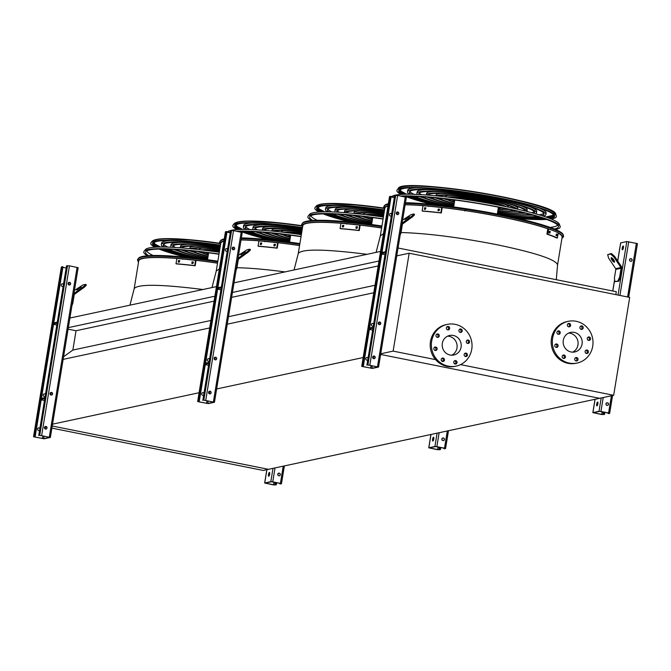 <?xml version="1.0" encoding="UTF-8"?>
<svg xmlns="http://www.w3.org/2000/svg" width="671" height="671" viewBox="0 0 671 671"><rect width="100%" height="100%" fill="white"/><g stroke="black" fill="none" stroke-linecap="round" stroke-linejoin="round"><path stroke-width="1.01" d="M51.885 428.123L263.217 470.455L268.484 469.323L52.237 426.01L268.484 469.323L599.606 398.306L380.616 354.447L599.606 398.306L613.671 395.286L629.7 297.396L409.167 253.227L393.139 351.118L435.596 359.622M129.956 305.154L134.183 288.656L138.729 260.902A89.805 10.577 9.3 0 1 217.521 263.175A89.964 10.593 -170.7 0 0 138.88 260.214A89.964 10.593 -170.7 0 0 138.629 261.522M212.002 287.557L216.23 271.059L220.776 243.305A89.805 10.577 9.3 0 1 223.904 241.191M241.032 239.958A89.805 10.577 9.3 0 1 299.568 245.578M294.049 269.968L298.276 253.462L302.822 225.708A89.805 10.577 9.3 0 1 381.614 227.981A89.964 10.593 -170.7 0 0 302.973 225.02A89.964 10.593 -170.7 0 0 302.722 226.328M62.537 359.505L209.696 327.951M227.243 324.185L373.789 292.757M51.927 424.298L199.086 392.736M216.632 388.97L363.179 357.542M68.098 329.159L76.024 330.744L72.862 350.069L210.92 320.461M228.467 316.695L375.014 285.267M72.862 350.069L63.577 356.754M76.024 330.744L214.083 301.136M231.629 297.37L378.176 265.942M68.341 327.633L214.888 296.205M232.443 292.439L378.989 261.011M69.918 318.037L216.465 286.609M234.011 282.843L380.558 251.415M615.835 294.619L616.305 291.717L398.046 248.002M405.125 204.764A89.805 10.577 9.3 0 1 500.633 216.8A89.805 10.577 9.3 0 1 548.358 228.97M558.213 233.147A89.805 10.577 9.3 0 1 562.122 237.131L557.576 264.886L556.284 279.69M376.104 252.371L380.331 235.865L384.869 208.111A89.805 10.577 9.3 0 1 387.997 205.997M441.51 360.805L443.011 361.107M454.057 363.321L455.559 363.623M460.524 364.613L613.671 395.286M393.139 351.118L380.725 353.776M409.167 253.227L396.754 255.886M568.58 333.101A9.99 9.503 -102.1 0 1 577.966 344.944A9.99 9.503 -102.1 0 1 572.673 352.149M563.288 340.306A9.99 9.503 -102.1 0 1 570.585 332.422A9.99 9.503 -102.1 0 1 581.967 340.197A9.99 9.503 -102.1 0 1 574.77 351.956A9.99 9.503 -102.1 0 1 563.288 340.306M560.235 332.933A1.745 1.661 77.9 0 0 558.23 330.895A1.745 1.661 77.9 0 0 556.972 332.95A1.745 1.661 77.9 0 0 560.235 332.933M558.087 346.026A1.745 1.661 77.9 0 0 556.083 343.988A1.745 1.661 77.9 0 0 554.825 346.043A1.745 1.661 77.9 0 0 558.087 346.026M565.452 357.064A1.745 1.661 77.9 0 0 563.447 355.026A1.745 1.661 77.9 0 0 562.189 357.081A1.745 1.661 77.9 0 0 565.452 357.064M578.008 359.581A1.745 1.661 77.9 0 0 576.003 357.542A1.745 1.661 77.9 0 0 574.745 359.597A1.745 1.661 77.9 0 0 578.008 359.581M588.4 352.099A1.745 1.661 77.9 0 0 586.395 350.061A1.745 1.661 77.9 0 0 585.137 352.116A1.745 1.661 77.9 0 0 588.4 352.099M590.547 339.006A1.745 1.661 77.9 0 0 588.542 336.968A1.745 1.661 77.9 0 0 587.284 339.023A1.745 1.661 77.9 0 0 590.547 339.006M583.183 327.968A1.745 1.661 77.9 0 0 581.178 325.93A1.745 1.661 77.9 0 0 579.92 327.985A1.745 1.661 77.9 0 0 583.183 327.968M570.627 325.452A1.745 1.661 77.9 0 0 568.622 323.414A1.745 1.661 77.9 0 0 567.364 325.469A1.745 1.661 77.9 0 0 570.627 325.452M552.627 338.167A21.338 20.289 -102.1 0 1 568.203 321.325A21.338 20.289 -102.1 0 1 592.518 337.932A21.338 20.289 -102.1 0 1 577.152 363.045A21.338 20.289 -102.1 0 1 552.627 338.167M577.152 363.045L575.978 363.296A21.338 20.289 -102.1 0 1 551.461 338.419A21.338 20.289 -102.1 0 1 567.029 321.577L568.203 321.325M557.668 331.139A1.745 1.661 -102.1 0 1 558.347 334.326M555.521 344.231A1.745 1.661 -102.1 0 1 556.209 347.419M562.885 355.269A1.745 1.661 -102.1 0 1 563.565 358.448M575.441 357.786A1.745 1.661 -102.1 0 1 576.121 360.964M585.833 350.304A1.745 1.661 -102.1 0 1 586.513 353.483M587.981 337.211A1.745 1.661 -102.1 0 1 588.66 340.39M580.616 326.173A1.745 1.661 -102.1 0 1 581.296 329.36M568.06 323.657A1.745 1.661 -102.1 0 1 568.748 326.844M453.311 335.458A9.99 9.503 -102.1 0 1 461.229 345.188A9.99 9.503 -102.1 0 1 453.797 355.009A9.99 9.503 -102.1 0 1 442.415 347.234A9.99 9.503 -102.1 0 1 449.612 335.475A9.99 9.503 -102.1 0 1 453.311 335.458M447.616 336.163A9.99 9.503 -102.1 0 1 449.209 336.339A9.99 9.503 -102.1 0 1 457.035 344.961A9.99 9.503 -102.1 0 1 451.7 355.211M439.262 335.995A1.745 1.661 77.9 0 0 437.257 333.957A1.745 1.661 77.9 0 0 435.999 336.012A1.745 1.661 77.9 0 0 439.262 335.995M437.123 349.088A1.745 1.661 77.9 0 0 435.11 347.05A1.745 1.661 77.9 0 0 433.86 349.105A1.745 1.661 77.9 0 0 437.123 349.088M444.479 360.117A1.745 1.661 77.9 0 0 442.474 358.088A1.745 1.661 77.9 0 0 441.216 360.142A1.745 1.661 77.9 0 0 444.479 360.117M457.035 362.634A1.745 1.661 77.9 0 0 455.03 360.604A1.745 1.661 77.9 0 0 453.772 362.659A1.745 1.661 77.9 0 0 457.035 362.634M467.427 355.152A1.745 1.661 77.9 0 0 465.422 353.122A1.745 1.661 77.9 0 0 464.164 355.177A1.745 1.661 77.9 0 0 467.427 355.152M469.574 342.059A1.745 1.661 77.9 0 0 467.57 340.029A1.745 1.661 77.9 0 0 466.311 342.084A1.745 1.661 77.9 0 0 469.574 342.059M462.21 331.029A1.745 1.661 77.9 0 0 460.205 328.991A1.745 1.661 77.9 0 0 458.947 331.046A1.745 1.661 77.9 0 0 462.21 331.029M449.654 328.513A1.745 1.661 77.9 0 0 447.649 326.475A1.745 1.661 77.9 0 0 446.391 328.53A1.745 1.661 77.9 0 0 449.654 328.513M455.131 324.336A21.338 20.289 -102.1 0 1 472.04 345.12A21.338 20.289 -102.1 0 1 456.179 366.106A21.338 20.289 -102.1 0 1 431.864 349.499A21.338 20.289 -102.1 0 1 447.23 324.387A21.338 20.289 -102.1 0 1 455.131 324.336M456.179 366.106L455.005 366.358A21.338 20.289 -102.1 0 1 430.69 349.75A21.338 20.289 -102.1 0 1 446.056 324.638L447.23 324.387M437.383 337.379A1.745 1.661 77.9 0 0 436.695 334.2M435.236 350.472A1.745 1.661 77.9 0 0 434.548 347.293M442.6 361.51A1.745 1.661 77.9 0 0 441.912 358.331M455.148 364.026A1.745 1.661 77.9 0 0 454.468 360.839M465.54 356.544A1.745 1.661 77.9 0 0 464.86 353.357M467.687 343.451A1.745 1.661 77.9 0 0 467.008 340.264M460.323 332.413A1.745 1.661 77.9 0 0 459.643 329.235M447.775 329.897A1.745 1.661 77.9 0 0 447.087 326.718M362.81 366.081L362.315 366.425L362.977 366.643L371.835 368.295L377.974 366.962L367.909 364.982L378.553 367.062L372.38 368.404L361.736 366.332L362.81 366.081L390.606 196.335L391.151 196.444L381.967 252.514L385.481 251.768M379.14 322.03A1.359 1.292 -102.1 0 1 379.702 324.68M373.663 323.976A1.359 1.292 77.9 0 0 371.39 325.074A1.359 1.292 77.9 0 0 373.336 325.972M385.011 254.645L381.732 253.982M363.355 366.19L381.967 252.514M373.562 356.049A1.359 1.292 -102.1 0 1 374.133 358.7M368.085 358.004A1.359 1.292 77.9 0 0 365.821 359.102A1.359 1.292 77.9 0 0 367.758 359.991M372.657 330.107L369.369 329.444M389.591 196.653L390.606 196.335M390.866 216.087A1.359 1.292 77.9 0 0 391.378 215.802M391.638 214.175A1.359 1.292 77.9 0 0 390.304 213.445M372.85 326.148A1.359 1.292 77.9 0 0 373.353 325.854M373.621 324.227A1.359 1.292 77.9 0 0 372.279 323.497M367.272 360.176A1.359 1.292 77.9 0 0 367.783 359.882M368.043 358.255A1.359 1.292 77.9 0 0 366.71 357.526M366.911 365.2L394.707 195.454L397.626 195.429L406.349 197.316L378.494 366.995M396.259 213.026A1.359 1.292 77.9 0 0 397.819 214.603A1.359 1.292 77.9 0 0 398.792 213.009A1.359 1.292 77.9 0 0 396.259 213.026M378.234 323.078A1.359 1.292 77.9 0 0 379.794 324.663A1.359 1.292 77.9 0 0 380.767 323.061A1.359 1.292 77.9 0 0 378.234 323.078M372.657 357.106A1.359 1.292 77.9 0 0 374.225 358.683A1.359 1.292 77.9 0 0 375.198 357.089A1.359 1.292 77.9 0 0 372.657 357.106M397.157 211.969A1.359 1.292 -102.1 0 1 397.727 214.619M391.679 213.923A1.359 1.292 77.9 0 0 389.415 215.022A1.359 1.292 77.9 0 0 391.352 215.911M391.067 196.964L394.355 197.618M369.453 328.933L372.975 328.178M369.612 327.976L373.126 327.23M381.816 253.47L385.33 252.715M400.486 233.08L400.956 233.172L402.382 224.458A0.973 0.923 -102.1 0 1 402.759 223.837L412.699 216.683L412.162 215.886L402.223 223.04A1.938 1.845 77.9 0 0 402.122 223.116M400.956 233.172L400.193 234.892M412.162 215.886L414.007 213.965L414.544 214.762L412.699 216.683M414.007 213.965L411.08 214.594L402.617 220.088M409.369 216.557L404.999 219.585L409.369 216.557M603.934 414.376L601.56 414.502L592.845 412.623L599.01 411.273L600.939 411.466L608.589 412.992L609.654 413.344L608.58 413.604L609.083 413.252L608.412 413.034L599.555 411.382L593.416 412.715L602.935 414.586L603.934 414.376L604.286 412.204M597.869 402.357A1.938 0.554 -78.7 0 0 597.232 404.177A1.938 0.554 -78.7 0 0 597.215 405.636M620.574 277.165L622 268.442A1.938 1.845 77.9 0 0 621.69 266.991L614.653 256.439L613.898 256.985L620.935 267.536A0.973 0.923 -102.1 0 1 621.094 268.266L619.66 276.98L620.574 277.165L618.779 281.216L614.938 281.661L617.865 281.032L619.66 276.98M623.409 247.758A1.938 0.554 101.3 0 1 622.445 249.788A1.938 0.554 101.3 0 1 622.277 247.775A1.938 0.554 101.3 0 1 623.208 245.98A1.938 0.554 101.3 0 1 623.409 247.758M620.692 242.936L626.806 241.526L637.45 243.607L628.61 297.178M597.853 403.816A1.938 0.554 101.3 0 1 596.888 405.846A1.938 0.554 101.3 0 1 596.729 403.833A1.938 0.554 101.3 0 1 597.651 402.038A1.938 0.554 101.3 0 1 597.853 403.816M623.426 246.299A1.938 0.554 -78.7 0 0 622.789 248.119A1.938 0.554 -78.7 0 0 622.772 249.587M606.852 402.776A1.359 1.292 -102.1 0 1 607.423 405.427M608.035 413.495L608.119 412.975M608.505 404.336A1.359 1.292 77.9 0 0 606.945 402.759A1.359 1.292 77.9 0 0 605.963 404.353A1.359 1.292 77.9 0 0 608.505 404.336M632.099 260.256A1.359 1.292 77.9 0 0 630.539 258.679A1.359 1.292 77.9 0 0 629.557 260.273A1.359 1.292 77.9 0 0 632.099 260.256M604.479 414.485L604.839 412.313M606.081 404.697L606.349 403.07M629.675 260.616L629.943 258.989M630.446 258.696A1.359 1.292 -102.1 0 1 631.017 261.346M618.779 281.216L617.865 281.032M611.969 257.916A2.718 0.772 -125.7 0 0 614.51 261.447M613.898 256.985L610.585 254.032L611.34 253.487L607.658 254.661L608.622 258.117L615.659 268.668A0.973 0.923 -102.1 0 1 615.819 269.39L614.393 278.113L614.938 281.661M611.34 253.487L614.653 256.439M610.585 254.032L607.658 254.661M614.359 262.193A2.718 0.772 -125.7 0 0 614.451 262.16A2.718 0.772 -125.7 0 0 613.487 259.501A2.718 0.772 -125.7 0 0 611.273 257.748A2.718 0.772 -125.7 0 0 612.137 260.273A2.718 0.772 -125.7 0 0 614.359 262.193M439.84 449.57L437.467 449.696L428.744 447.817L434.917 446.467L436.846 446.66L444.496 448.186L445.561 448.538L444.487 448.798L444.982 448.446L444.319 448.228L435.462 446.576L429.323 447.909L438.842 449.78L439.84 449.57L440.193 447.398M433.776 437.542A1.938 0.554 -78.7 0 0 433.139 439.371A1.938 0.554 -78.7 0 0 433.122 440.83M433.76 439.01A1.938 0.554 101.3 0 1 432.795 441.04A1.938 0.554 101.3 0 1 432.636 439.027A1.938 0.554 101.3 0 1 433.558 437.232A1.938 0.554 101.3 0 1 433.76 439.01M442.759 437.97A1.359 1.292 -102.1 0 1 443.33 440.621M443.942 448.689L444.026 448.169M444.412 439.53A1.359 1.292 77.9 0 0 442.852 437.953A1.359 1.292 77.9 0 0 441.87 439.547A1.359 1.292 77.9 0 0 444.412 439.53M440.386 449.679L440.746 447.507M441.988 439.891L442.256 438.264M198.717 401.275L198.222 401.619L198.884 401.837L207.742 403.489L213.881 402.155L203.816 400.176L214.46 402.256L208.287 403.598L197.643 401.526L198.717 401.275L226.513 231.529L227.058 231.638L217.874 287.708L221.388 286.953M215.039 357.224A1.359 1.292 -102.1 0 1 215.609 359.874M209.562 359.17A1.359 1.292 77.9 0 0 207.297 360.268A1.359 1.292 77.9 0 0 209.243 361.166M220.918 289.838L217.63 289.176M199.262 401.384L217.874 287.708M209.469 391.243A1.359 1.292 -102.1 0 1 210.04 393.894M203.992 393.198A1.359 1.292 77.9 0 0 201.719 394.296A1.359 1.292 77.9 0 0 203.665 395.185M208.564 365.301L205.276 364.638M225.498 231.847L226.513 231.529M226.773 251.281A1.359 1.292 77.9 0 0 227.284 250.996M227.544 249.369A1.359 1.292 77.9 0 0 226.211 248.639M208.756 361.342A1.359 1.292 77.9 0 0 209.26 361.048M209.528 359.421A1.359 1.292 77.9 0 0 208.186 358.691M203.179 395.37A1.359 1.292 77.9 0 0 203.682 395.076M203.95 393.449A1.359 1.292 77.9 0 0 202.617 392.72M202.818 400.394L230.614 230.648L233.533 230.623L242.256 232.51L214.401 402.189M232.158 248.22A1.359 1.292 77.9 0 0 233.718 249.797A1.359 1.292 77.9 0 0 234.699 248.203A1.359 1.292 77.9 0 0 232.158 248.22M214.141 358.272A1.359 1.292 77.9 0 0 215.701 359.857A1.359 1.292 77.9 0 0 216.674 358.255A1.359 1.292 77.9 0 0 214.141 358.272M208.564 392.3A1.359 1.292 77.9 0 0 210.124 393.877A1.359 1.292 77.9 0 0 211.105 392.283A1.359 1.292 77.9 0 0 208.564 392.3M233.063 247.163A1.359 1.292 -102.1 0 1 233.634 249.813M227.586 249.117A1.359 1.292 77.9 0 0 225.313 250.216A1.359 1.292 77.9 0 0 227.259 251.105M226.974 232.158L230.254 232.812M205.36 364.127L208.882 363.372M205.519 363.17L209.033 362.415M217.723 288.664L221.237 287.909M236.393 268.274L236.863 268.366L238.289 259.652A0.973 0.923 -102.1 0 1 238.666 259.031L248.597 251.877L248.069 251.08L238.13 258.234A1.938 1.845 77.9 0 0 238.029 258.31M236.863 268.366L236.1 270.086M248.069 251.08L249.914 249.159L250.451 249.956L248.597 251.877M249.914 249.159L246.978 249.788L238.524 255.282M245.276 251.751L240.906 254.779L245.276 251.751M275.747 484.764L273.374 484.89L264.651 483.011L270.824 481.661L272.745 481.853L280.403 483.38L281.468 483.732L280.394 483.992L280.889 483.64L280.226 483.422L271.369 481.77L265.23 483.103L274.749 484.974L275.747 484.764L276.1 482.592M269.683 472.736A1.938 0.554 -78.7 0 0 269.046 474.565A1.938 0.554 -78.7 0 0 269.029 476.024M269.667 474.204A1.938 0.554 101.3 0 1 268.702 476.234A1.938 0.554 101.3 0 1 268.534 474.221A1.938 0.554 101.3 0 1 269.465 472.426A1.938 0.554 101.3 0 1 269.667 474.204M278.666 473.164A1.359 1.292 -102.1 0 1 279.237 475.814M279.849 483.883L279.933 483.363M280.319 474.724A1.359 1.292 77.9 0 0 278.75 473.147A1.359 1.292 77.9 0 0 277.777 474.741A1.359 1.292 77.9 0 0 280.319 474.724M276.293 484.873L276.645 482.701M277.895 475.085L278.163 473.458M34.624 436.46L34.12 436.813L34.791 437.031L43.649 438.683L49.788 437.349L39.715 435.37L50.359 437.45L44.194 438.792L33.55 436.72L34.624 436.46L62.42 266.723L62.965 266.832L53.781 322.902L57.295 322.147M50.946 392.418A1.359 1.292 -102.1 0 1 51.516 395.068M45.469 394.363A1.359 1.292 77.9 0 0 43.204 395.462A1.359 1.292 77.9 0 0 45.142 396.36M56.825 325.032L53.537 324.37M35.169 436.578L53.781 322.902M45.376 426.437A1.359 1.292 -102.1 0 1 45.947 429.088M39.899 428.392A1.359 1.292 77.9 0 0 37.626 429.49A1.359 1.292 77.9 0 0 39.572 430.379M44.471 400.495L41.183 399.832M61.405 267.041L62.42 266.723M62.68 286.475A1.359 1.292 77.9 0 0 63.183 286.19M63.451 284.563A1.359 1.292 77.9 0 0 62.118 283.833M44.663 396.536A1.359 1.292 77.9 0 0 45.167 396.242M45.427 394.615A1.359 1.292 77.9 0 0 44.093 393.885M39.086 430.564A1.359 1.292 77.9 0 0 39.589 430.27M39.857 428.643A1.359 1.292 77.9 0 0 38.524 427.913M38.725 435.588L66.521 265.842L69.44 265.817L78.155 267.704L50.308 437.383M68.065 283.405A1.359 1.292 77.9 0 0 69.625 284.99A1.359 1.292 77.9 0 0 70.606 283.397A1.359 1.292 77.9 0 0 68.065 283.405M50.048 393.466A1.359 1.292 77.9 0 0 51.608 395.051A1.359 1.292 77.9 0 0 52.581 393.449A1.359 1.292 77.9 0 0 50.048 393.466M44.471 427.494A1.359 1.292 77.9 0 0 46.031 429.071A1.359 1.292 77.9 0 0 47.012 427.477A1.359 1.292 77.9 0 0 44.471 427.494M68.97 282.357A1.359 1.292 -102.1 0 1 69.541 285.007M63.493 284.311A1.359 1.292 77.9 0 0 61.22 285.41A1.359 1.292 77.9 0 0 63.166 286.299M62.881 267.352L66.161 268.006M41.267 399.32L44.781 398.566M41.426 398.364L44.94 397.609M53.621 323.858L57.144 323.103M72.3 303.468L72.77 303.56L74.196 294.846A0.973 0.923 -102.1 0 1 74.573 294.225L84.504 287.071L83.976 286.274L74.036 293.428A1.938 1.845 77.9 0 0 73.936 293.504M72.77 303.56L72.007 305.28M83.976 286.274L85.821 284.353L86.349 285.15L84.504 287.071M85.821 284.353L82.885 284.982L74.431 290.476M81.183 286.945L76.813 289.973L81.183 286.945M405.46 202.709A90.652 10.677 9.3 0 1 501.195 214.846A90.652 10.677 9.3 0 1 563.187 234.64L563.615 236.595L561.879 238.608M384.634 209.578L383.619 207.129L384.659 205.401A90.652 10.677 9.3 0 1 388.366 203.716M548.492 228.987A89.964 10.593 -170.7 0 0 500.675 216.792A89.964 10.593 -170.7 0 0 405.133 204.739M387.897 206.022L388.006 205.93A89.964 10.593 -170.7 0 0 385.028 207.423A89.964 10.593 -170.7 0 0 384.768 208.731M562.021 237.76A89.964 10.593 -170.7 0 0 562.197 236.435A89.964 10.593 -170.7 0 0 558.222 233.089M499.09 214.426A68.199 8.027 -170.7 0 0 537.437 216.448M541.883 215.693A68.199 8.027 -170.7 0 0 543.988 214.158A68.199 8.027 -170.7 0 0 497.295 198.717A68.199 8.027 -170.7 0 0 409.385 192.116A68.199 8.027 -170.7 0 0 410.895 194.238M414.863 196.377A68.199 8.027 -170.7 0 0 451.851 206.693M502.059 215.022A70.136 8.262 -170.7 0 0 538.805 216.859M543.342 216.163A70.136 8.262 -170.7 0 0 545.9 214.477A70.136 8.262 -170.7 0 0 497.882 198.591A70.136 8.262 -170.7 0 0 407.473 191.805A70.136 8.262 -170.7 0 0 409.36 194.221M413.437 196.335A70.136 8.262 -170.7 0 0 448.849 206.307M543.804 213.353A68.199 8.027 9.3 0 1 538.972 214.787M532.992 215.173A68.199 8.027 9.3 0 1 527.398 215.148M424.793 198.348A68.199 8.027 9.3 0 1 419.484 196.586M413.932 194.313A68.199 8.027 9.3 0 1 409.822 191.411M538.956 207.918A70.136 8.262 9.3 0 1 546.152 212.95L545.9 214.477M407.473 191.805L407.716 190.287A70.136 8.262 9.3 0 1 416.146 187.805M497.471 213.017A58.612 6.903 -170.7 0 0 530.266 214.426M533.999 213.353A58.612 6.903 -170.7 0 0 534.535 212.615A58.612 6.903 -170.7 0 0 494.393 199.337A58.612 6.903 -170.7 0 0 418.838 193.667A58.612 6.903 -170.7 0 0 419.115 194.54M422.302 196.746A58.612 6.903 -170.7 0 0 453.831 205.871M497.437 213.261A60.558 7.129 -170.7 0 0 531.776 214.837M535.676 213.823A60.558 7.129 -170.7 0 0 536.448 212.925A60.558 7.129 -170.7 0 0 494.98 199.212A60.558 7.129 -170.7 0 0 416.926 193.357A60.558 7.129 -170.7 0 0 417.37 194.447M420.742 196.653A60.558 7.129 -170.7 0 0 453.789 206.114M534.292 211.793A58.612 6.903 9.3 0 1 531.692 212.715M525.762 213.252A58.612 6.903 9.3 0 1 519.782 213.235M432.619 198.96A58.612 6.903 9.3 0 1 426.949 197.073M421.497 194.674A58.612 6.903 9.3 0 1 419.325 192.963M528.832 206.408A60.558 7.129 9.3 0 1 536.691 211.407L536.448 212.925M416.926 193.357L417.177 191.831A60.558 7.129 9.3 0 1 426.228 189.608M497.672 211.801A49.033 5.771 -170.7 0 0 522.457 212.43M525.083 210.996A49.033 5.771 -170.7 0 0 491.499 199.958A49.033 5.771 -170.7 0 0 428.308 195.152M430.337 197.341A49.033 5.771 -170.7 0 0 454.032 204.655M497.63 212.053A50.971 6.005 -170.7 0 0 524.085 212.833M526.97 211.474A50.971 6.005 -170.7 0 0 526.987 211.373A50.971 6.005 -170.7 0 0 492.086 199.832A50.971 6.005 -170.7 0 0 426.387 194.9A50.971 6.005 -170.7 0 0 426.37 195.001M428.668 197.207A50.971 6.005 -170.7 0 0 453.99 204.907M524.764 210.233A49.033 5.771 9.3 0 1 523.732 210.66M517.937 211.348A49.033 5.771 9.3 0 1 512.149 211.315M440.47 199.581A49.033 5.771 9.3 0 1 434.976 197.76M429.692 195.261A49.033 5.771 9.3 0 1 428.853 194.523M520.998 205.796A50.971 6.005 9.3 0 1 527.238 209.855L526.987 211.373M426.387 194.9L426.63 193.382A50.971 6.005 9.3 0 1 433.843 191.52M497.882 210.509A39.455 4.647 -170.7 0 0 514.137 210.476M515.185 208.647A39.455 4.647 -170.7 0 0 488.605 200.587A39.455 4.647 -170.7 0 0 438.448 196.083M438.851 198.146A39.455 4.647 -170.7 0 0 454.242 203.363M497.84 210.778A41.392 4.873 -170.7 0 0 515.856 210.862M517.274 209.126A41.392 4.873 -170.7 0 0 489.193 200.461A41.392 4.873 -170.7 0 0 436.318 195.865M437.098 197.97A41.392 4.873 -170.7 0 0 454.2 203.632M509.532 209.453A39.455 4.647 9.3 0 1 504.475 209.394M448.354 200.201A39.455 4.647 9.3 0 1 443.548 198.65M513.147 205.175A41.392 4.873 9.3 0 1 517.786 208.312L517.635 209.209M435.94 195.831L436.091 194.934A41.392 4.873 9.3 0 1 441.476 193.441M498.125 209.05A29.868 3.514 -170.7 0 0 505.406 208.58M504.114 206.257A29.868 3.514 -170.7 0 0 485.712 201.208A29.868 3.514 -170.7 0 0 449.696 197.349M447.733 199.136A29.868 3.514 -170.7 0 0 454.485 201.904M498.075 209.369A31.814 3.749 -170.7 0 0 507.201 208.958M506.479 206.752A31.814 3.749 -170.7 0 0 486.299 201.082A31.814 3.749 -170.7 0 0 447.305 197.056M445.905 198.918A31.814 3.749 -170.7 0 0 454.426 202.223M505.263 204.554A31.814 3.749 9.3 0 1 508.324 206.76L508.266 207.129M445.485 196.846L445.544 196.477A31.814 3.749 9.3 0 1 449.151 195.37M493.512 204.177A22.109 2.6 -170.7 0 0 483.363 201.703A22.109 2.6 -170.7 0 0 460.415 198.759M498.268 208.178A25.464 2.994 -170.7 0 0 501.279 207.733M498.394 205.108A25.464 2.994 -170.7 0 0 484.378 201.493A25.464 2.994 -170.7 0 0 455.483 198.088M451.91 199.648A25.464 2.994 -170.7 0 0 454.628 201.032M501.967 205.385A25.464 2.994 9.3 0 1 502.067 205.737L502.051 205.838M439.597 209.318L439.027 210.711A91.742 10.803 -170.7 0 0 437.962 210.593L438.205 209.075A91.742 10.803 9.3 0 1 439.279 209.193L439.446 209.235M425.9 207.935L425.355 209.344A91.742 10.803 -170.7 0 0 424.382 209.26L424.626 207.733A91.742 10.803 9.3 0 1 425.607 207.817L425.758 207.859M422.143 210.946A91.742 10.803 9.3 0 1 440.872 212.808L441.317 212.984A90.778 10.686 -170.7 0 0 422.579 211.122L422.143 210.946L422.998 205.72A91.742 10.803 9.3 0 1 441.736 207.582L440.872 212.808M441.736 207.582L442.172 207.758L441.317 212.984M439.648 209.36A90.778 10.686 -170.7 0 0 438.649 209.243L438.398 210.769M425.951 207.985A90.778 10.686 -170.7 0 0 425.07 207.909L424.818 209.427M556.645 234.062L556.687 234.07A91.742 10.803 9.3 0 1 557.123 234.271L556.871 235.798A91.742 10.803 -170.7 0 0 556.435 235.596L556.603 234.062M549.549 231.277L549.608 231.285A91.742 10.803 9.3 0 1 550.212 231.503L549.968 233.03A91.742 10.803 -170.7 0 0 549.356 232.812L549.49 231.277M547.788 234.229A91.742 10.803 9.3 0 1 557.408 238.046L556.553 237.953A90.778 10.686 -170.7 0 0 546.932 234.137L547.788 234.229L548.643 228.996A91.742 10.803 9.3 0 1 558.264 232.812L557.408 238.046M556.016 235.706L556.267 234.187M549.113 232.938L549.364 231.42A90.778 10.686 -170.7 0 0 549.289 231.394M548.643 228.996L547.788 228.912L546.932 234.137M554.321 229.004A84.496 9.948 -170.7 0 0 558.364 226.043A84.496 9.948 -170.7 0 0 494.334 206.374A84.496 9.948 -170.7 0 0 402.424 196.393M557.593 224.944A83.405 9.822 9.3 0 1 550.153 227.402M555.403 229.457A86.274 10.157 -170.7 0 0 560.126 226.312A86.274 10.157 -170.7 0 0 494.561 206.198A86.274 10.157 -170.7 0 0 400.713 196.049M394.498 196.729A86.274 10.157 -170.7 0 0 392.443 197.24M391.394 197.031L391.596 196.779A85.183 10.031 9.3 0 1 501.111 205.653A85.183 10.031 9.3 0 1 559.362 224.248L560.126 226.312M512.921 217.312A78.809 9.277 -170.7 0 0 544.491 218.696M549.247 218.243A78.809 9.277 -170.7 0 0 554.447 215.441M399.06 189.994A78.809 9.277 -170.7 0 0 403.103 194.313M407.465 196.251A78.809 9.277 -170.7 0 0 437.819 205.007M516.142 218.025A79.027 9.31 -170.7 0 0 545.548 219.065M550.052 218.553A79.027 9.31 -170.7 0 0 554.54 215.651A79.027 9.31 -170.7 0 0 478.129 194.338A79.027 9.31 -170.7 0 0 398.91 190.17A79.027 9.31 -170.7 0 0 402.239 194.347M406.349 196.268A79.027 9.31 -170.7 0 0 434.54 204.663M511.772 217.06A77.777 9.159 -170.7 0 0 543.854 218.478M548.601 218A77.777 9.159 -170.7 0 0 553.441 215.71A77.777 9.159 -170.7 0 0 548.727 211.558M405.729 188.14A77.777 9.159 -170.7 0 0 399.933 190.572A77.777 9.159 -170.7 0 0 403.791 194.28M408.136 196.251A77.777 9.159 -170.7 0 0 438.993 205.141M517.928 218.436A80.805 9.511 -170.7 0 0 546.605 219.442M551.126 218.989A80.805 9.511 -170.7 0 0 556.293 215.928A80.805 9.511 -170.7 0 0 478.163 194.129A80.805 9.511 -170.7 0 0 397.157 189.868A80.805 9.511 -170.7 0 0 401.082 194.414M405.217 196.284A80.805 9.511 -170.7 0 0 432.728 204.479M302.587 227.175L301.573 224.726L302.613 222.998A90.652 10.677 9.3 0 1 381.942 225.984M384.391 211.038A68.199 8.027 -170.7 0 0 327.339 209.713A68.199 8.027 -170.7 0 0 328.849 211.835M332.816 213.974A68.199 8.027 -170.7 0 0 369.805 224.29M384.433 210.811A70.136 8.262 -170.7 0 0 325.427 209.402A70.136 8.262 -170.7 0 0 327.314 211.818M331.39 213.932A70.136 8.262 -170.7 0 0 366.802 223.904M342.747 215.945A68.199 8.027 9.3 0 1 337.438 214.183M331.885 211.91A68.199 8.027 9.3 0 1 327.775 209.008M325.427 209.402L325.67 207.884A70.136 8.262 9.3 0 1 334.099 205.401M384.206 212.17A58.612 6.903 -170.7 0 0 336.792 211.264A58.612 6.903 -170.7 0 0 337.068 212.137M340.256 214.343A58.612 6.903 -170.7 0 0 371.784 223.468M384.24 211.944A60.558 7.129 -170.7 0 0 334.879 210.954A60.558 7.129 -170.7 0 0 335.324 212.044M338.696 214.25A60.558 7.129 -170.7 0 0 371.742 223.711M350.572 216.557A58.612 6.903 9.3 0 1 344.902 214.67M339.451 212.271A58.612 6.903 9.3 0 1 337.278 210.56M334.879 210.954L335.131 209.427A60.558 7.129 9.3 0 1 344.173 207.205M384.022 213.311A49.033 5.771 -170.7 0 0 346.261 212.749M348.291 214.938A49.033 5.771 -170.7 0 0 371.986 222.252M384.055 213.084A50.971 6.005 -170.7 0 0 344.332 212.497A50.971 6.005 -170.7 0 0 344.324 212.598M346.622 214.804A50.971 6.005 -170.7 0 0 371.944 222.504M358.423 217.178A49.033 5.771 9.3 0 1 352.929 215.357M347.645 212.858A49.033 5.771 9.3 0 1 346.806 212.12M344.332 212.497L344.584 210.979A50.971 6.005 9.3 0 1 351.789 209.117M383.829 214.468A39.455 4.647 -170.7 0 0 356.393 213.672M356.804 215.743A39.455 4.647 -170.7 0 0 372.195 220.96M383.871 214.234A41.392 4.873 -170.7 0 0 354.271 213.462M355.051 215.567A41.392 4.873 -170.7 0 0 372.153 221.229M366.307 217.798A39.455 4.647 9.3 0 1 361.501 216.247M353.894 213.428L354.045 212.522A41.392 4.873 9.3 0 1 359.43 211.038M383.636 215.651A29.868 3.514 -170.7 0 0 367.649 214.946M365.687 216.733A29.868 3.514 -170.7 0 0 372.439 219.501M383.678 215.408A31.814 3.749 -170.7 0 0 365.25 214.653M363.858 216.515A31.814 3.749 -170.7 0 0 372.38 219.82M363.439 214.443L363.497 214.074A31.814 3.749 9.3 0 1 367.104 212.967M383.468 216.666A22.109 2.6 -170.7 0 0 378.369 216.356M383.544 216.221A25.464 2.994 -170.7 0 0 373.437 215.685M369.864 217.245A25.464 2.994 -170.7 0 0 372.581 218.629M357.551 226.915L356.98 228.308A91.742 10.803 -170.7 0 0 355.915 228.19L356.158 226.672A91.742 10.803 9.3 0 1 357.232 226.79L357.4 226.832M343.854 225.531L343.309 226.941A91.742 10.803 -170.7 0 0 342.336 226.857L342.579 225.33A91.742 10.803 9.3 0 1 343.56 225.414L343.711 225.456M340.096 228.543A91.742 10.803 9.3 0 1 358.826 230.405L359.27 230.581A90.778 10.686 -170.7 0 0 340.532 228.719L340.096 228.543L340.952 223.317A91.742 10.803 9.3 0 1 359.681 225.179L358.826 230.405M359.681 225.179L360.126 225.355L359.27 230.581M357.601 226.957A90.778 10.686 -170.7 0 0 356.603 226.84L356.351 228.366M343.904 225.582A90.778 10.686 -170.7 0 0 343.024 225.506L342.772 227.024M383.082 219.056A84.496 9.948 -170.7 0 0 309.918 216.389A84.496 9.948 -170.7 0 0 312.803 220.482M317.274 220.298A83.405 9.822 9.3 0 1 311 215.592M383.116 218.847A86.274 10.157 -170.7 0 0 308.174 216.087A86.274 10.157 -170.7 0 0 311.646 220.566M308.174 216.087L309.549 214.376A85.183 10.031 9.3 0 1 383.401 217.077M317.014 207.591A78.809 9.277 -170.7 0 0 321.057 211.91M325.418 213.848A78.809 9.277 -170.7 0 0 355.773 222.604M384.542 210.149A79.027 9.31 -170.7 0 0 316.863 207.767A79.027 9.31 -170.7 0 0 320.193 211.944M324.303 213.864A79.027 9.31 -170.7 0 0 352.493 222.26M323.682 205.737A77.777 9.159 -170.7 0 0 317.886 208.169A77.777 9.159 -170.7 0 0 321.745 211.877M326.089 213.848A77.777 9.159 -170.7 0 0 356.947 222.738M384.575 209.939A80.805 9.511 -170.7 0 0 315.11 207.465A80.805 9.511 -170.7 0 0 319.035 212.011M323.17 213.881A80.805 9.511 -170.7 0 0 350.673 222.076M220.533 244.772L219.526 242.323L220.558 240.595A90.652 10.677 9.3 0 1 224.273 238.91M241.367 237.903A90.652 10.677 9.3 0 1 299.895 243.581M299.576 245.561A89.964 10.593 -170.7 0 0 241.04 239.933M223.913 241.115A89.964 10.593 -170.7 0 0 220.927 242.617A89.964 10.593 -170.7 0 0 220.675 243.925M302.344 228.635A68.199 8.027 -170.7 0 0 245.292 227.31A68.199 8.027 -170.7 0 0 246.802 229.432M250.769 231.57A68.199 8.027 -170.7 0 0 287.758 241.887M302.386 228.408A70.136 8.262 -170.7 0 0 243.38 226.999A70.136 8.262 -170.7 0 0 245.267 229.415M249.344 231.529A70.136 8.262 -170.7 0 0 284.756 241.501M260.7 233.542A68.199 8.027 9.3 0 1 255.383 231.78M249.838 229.507A68.199 8.027 9.3 0 1 245.729 226.605M243.38 226.999L243.623 225.481A70.136 8.262 9.3 0 1 252.053 222.998M302.16 229.767A58.612 6.903 -170.7 0 0 254.745 228.861A58.612 6.903 -170.7 0 0 255.022 229.734M258.209 231.94A58.612 6.903 -170.7 0 0 289.738 241.065M302.193 229.541A60.558 7.129 -170.7 0 0 252.833 228.551A60.558 7.129 -170.7 0 0 253.269 229.641M256.649 231.847A60.558 7.129 -170.7 0 0 289.696 241.308M268.526 234.154A58.612 6.903 9.3 0 1 262.856 232.267M257.404 229.868A58.612 6.903 9.3 0 1 255.232 228.157M252.833 228.551L253.084 227.024A60.558 7.129 9.3 0 1 262.126 224.802M301.975 230.908A49.033 5.771 -170.7 0 0 264.215 230.346M266.244 232.535A49.033 5.771 -170.7 0 0 289.939 239.849M302.009 230.681A50.971 6.005 -170.7 0 0 262.286 230.094A50.971 6.005 -170.7 0 0 262.277 230.195M264.575 232.401A50.971 6.005 -170.7 0 0 289.897 240.101M276.377 234.775A49.033 5.771 9.3 0 1 270.883 232.954M265.599 230.455A49.033 5.771 9.3 0 1 264.76 229.717M262.286 230.094L262.537 228.576A50.971 6.005 9.3 0 1 269.742 226.714M301.782 232.065A39.455 4.647 -170.7 0 0 274.347 231.269M274.758 233.34A39.455 4.647 -170.7 0 0 290.149 238.557M301.824 231.83A41.392 4.873 -170.7 0 0 272.216 231.059M273.005 233.164A41.392 4.873 -170.7 0 0 290.107 238.826M284.261 235.395A39.455 4.647 9.3 0 1 279.455 233.844M271.847 231.025L271.99 230.119A41.392 4.873 9.3 0 1 277.383 228.635M301.589 233.248A29.868 3.514 -170.7 0 0 285.603 232.543M283.632 234.33A29.868 3.514 -170.7 0 0 290.392 237.098M301.631 233.005A31.814 3.749 -170.7 0 0 283.204 232.25M281.812 234.112A31.814 3.749 -170.7 0 0 290.333 237.417M281.392 232.04L281.451 231.671A31.814 3.749 9.3 0 1 285.058 230.564M301.422 234.263A22.109 2.6 -170.7 0 0 296.322 233.953M301.497 233.818A25.464 2.994 -170.7 0 0 291.39 233.282M287.817 234.842A25.464 2.994 -170.7 0 0 290.535 236.226M275.504 244.512L274.934 245.905A91.742 10.803 -170.7 0 0 273.869 245.787L274.112 244.269A91.742 10.803 9.3 0 1 275.185 244.387L275.353 244.429M261.807 243.128L261.262 244.538A91.742 10.803 -170.7 0 0 260.289 244.454L260.533 242.927A91.742 10.803 9.3 0 1 261.514 243.011L261.665 243.053M258.05 246.14A91.742 10.803 9.3 0 1 276.779 248.002L277.224 248.178A90.778 10.686 -170.7 0 0 258.486 246.316L258.05 246.14L258.905 240.914A91.742 10.803 9.3 0 1 277.635 242.776L276.779 248.002M277.635 242.776L278.079 242.952L277.224 248.178M275.546 244.554A90.778 10.686 -170.7 0 0 274.556 244.437L274.305 245.963M261.858 243.179A90.778 10.686 -170.7 0 0 260.977 243.103L260.725 244.621M301.036 236.653A84.496 9.948 -170.7 0 0 238.331 231.587M301.069 236.444A86.274 10.157 -170.7 0 0 236.62 231.243M230.405 231.923A86.274 10.157 -170.7 0 0 228.35 232.434M227.301 232.225L227.503 231.973A85.183 10.031 9.3 0 1 301.354 234.674M234.967 225.188A78.809 9.277 -170.7 0 0 239.01 229.507M243.372 231.445A78.809 9.277 -170.7 0 0 273.726 240.201M302.495 227.746A79.027 9.31 -170.7 0 0 234.816 225.355A79.027 9.31 -170.7 0 0 238.146 229.541M242.256 231.461A79.027 9.31 -170.7 0 0 270.447 239.857M241.635 223.334A77.777 9.159 -170.7 0 0 235.84 225.766A77.777 9.159 -170.7 0 0 239.698 229.474M244.043 231.445A77.777 9.159 -170.7 0 0 274.9 240.335M302.529 227.536A80.805 9.511 -170.7 0 0 233.063 225.062A80.805 9.511 -170.7 0 0 236.989 229.608M241.124 231.478A80.805 9.511 -170.7 0 0 268.626 239.673M138.486 262.369L137.48 259.92L138.511 258.192A90.652 10.677 9.3 0 1 217.849 261.178M220.298 246.232A68.199 8.027 -170.7 0 0 163.246 244.907A68.199 8.027 -170.7 0 0 164.756 247.029M168.723 249.167A68.199 8.027 -170.7 0 0 205.712 259.484M220.331 246.005A70.136 8.262 -170.7 0 0 161.334 244.596A70.136 8.262 -170.7 0 0 163.221 247.012M167.297 249.126A70.136 8.262 -170.7 0 0 202.701 259.098M178.654 251.139A68.199 8.027 9.3 0 1 173.336 249.377M167.792 247.104A68.199 8.027 9.3 0 1 163.682 244.202M161.334 244.596L161.577 243.078A70.136 8.262 9.3 0 1 170.006 240.595M220.113 247.364A58.612 6.903 -170.7 0 0 172.699 246.458A58.612 6.903 -170.7 0 0 172.975 247.322M176.163 249.537A58.612 6.903 -170.7 0 0 207.691 258.662M220.147 247.138A60.558 7.129 -170.7 0 0 170.786 246.148A60.558 7.129 -170.7 0 0 171.222 247.238M174.603 249.444A60.558 7.129 -170.7 0 0 207.649 258.905M186.479 251.751A58.612 6.903 9.3 0 1 180.809 249.864M175.357 247.465A58.612 6.903 9.3 0 1 173.185 245.754M170.786 246.148L171.038 244.621A60.558 7.129 9.3 0 1 180.08 242.399M219.929 248.505A49.033 5.771 -170.7 0 0 182.168 247.943M184.198 250.132A49.033 5.771 -170.7 0 0 207.893 257.446M219.962 248.278A50.971 6.005 -170.7 0 0 180.239 247.691A50.971 6.005 -170.7 0 0 180.231 247.792M182.529 249.998A50.971 6.005 -170.7 0 0 207.851 257.698M194.33 252.371A49.033 5.771 9.3 0 1 188.836 250.551M183.552 248.052A49.033 5.771 9.3 0 1 182.713 247.314M180.239 247.691L180.491 246.173A50.971 6.005 9.3 0 1 187.695 244.311M219.736 249.662A39.455 4.647 -170.7 0 0 192.3 248.866M192.711 250.937A39.455 4.647 -170.7 0 0 208.102 256.154M219.778 249.427A41.392 4.873 -170.7 0 0 190.17 248.656M190.95 250.761A41.392 4.873 -170.7 0 0 208.06 256.423M202.214 252.992A39.455 4.647 9.3 0 1 197.408 251.44M189.801 248.622L189.943 247.716A41.392 4.873 9.3 0 1 195.336 246.232M219.543 250.845A29.868 3.514 -170.7 0 0 203.556 250.14M201.585 251.927A29.868 3.514 -170.7 0 0 208.346 254.686M219.585 250.602A31.814 3.749 -170.7 0 0 201.157 249.847M199.765 251.709A31.814 3.749 -170.7 0 0 208.287 255.014M199.346 249.637L199.404 249.268A31.814 3.749 9.3 0 1 203.011 248.161M219.375 251.86A22.109 2.6 -170.7 0 0 214.275 251.541M219.451 251.415A25.464 2.994 -170.7 0 0 209.344 250.879M205.771 252.439A25.464 2.994 -170.7 0 0 208.488 253.823M193.458 262.109L192.887 263.502A91.742 10.803 -170.7 0 0 191.822 263.384L192.065 261.866A91.742 10.803 9.3 0 1 193.131 261.984L193.307 262.025M179.761 260.725L179.216 262.135A91.742 10.803 -170.7 0 0 178.234 262.051L178.486 260.524A91.742 10.803 9.3 0 1 179.467 260.608L179.618 260.65M176.003 263.737A91.742 10.803 9.3 0 1 194.733 265.599L195.177 265.775A90.778 10.686 -170.7 0 0 176.439 263.913L176.003 263.737L176.859 258.511A91.742 10.803 9.3 0 1 195.588 260.373L194.733 265.599M195.588 260.373L196.033 260.549L195.177 265.775M193.5 262.151A90.778 10.686 -170.7 0 0 192.51 262.034L192.258 263.56M179.811 260.776A90.778 10.686 -170.7 0 0 178.931 260.7L178.679 262.218M218.989 254.25A84.496 9.948 -170.7 0 0 145.825 251.583A84.496 9.948 -170.7 0 0 148.71 255.676M153.181 255.492A83.405 9.822 9.3 0 1 146.907 250.786M219.023 254.041A86.274 10.157 -170.7 0 0 144.072 251.281A86.274 10.157 -170.7 0 0 147.553 255.76M144.072 251.281L145.456 249.57A85.183 10.031 9.3 0 1 219.308 252.271M152.921 242.785A78.809 9.277 -170.7 0 0 156.964 247.104M161.325 249.042A78.809 9.277 -170.7 0 0 191.68 257.798M220.44 245.343A79.027 9.31 -170.7 0 0 152.77 242.952A79.027 9.31 -170.7 0 0 156.1 247.138M160.201 249.058A79.027 9.31 -170.7 0 0 188.4 257.454M159.581 240.931A77.777 9.159 -170.7 0 0 153.785 243.363A77.777 9.159 -170.7 0 0 157.651 247.071M161.996 249.042A77.777 9.159 -170.7 0 0 192.854 257.932M220.482 245.133A80.805 9.511 -170.7 0 0 151.017 242.659A80.805 9.511 -170.7 0 0 154.942 247.205M159.077 249.075A80.805 9.511 -170.7 0 0 186.58 257.27M134.183 288.656C137.781 283.925 160.688 284.21 202.91 289.511M216.23 271.059L219.358 268.937M236.964 267.721C249.771 267.972 265.775 269.373 284.957 271.914M298.276 253.462C301.875 248.731 324.781 249.016 367.003 254.317M401.057 232.527C427.192 233.315 458.863 237.324 496.087 244.554C535.492 252.749 555.991 259.526 557.576 264.886M380.331 235.865L383.451 233.743M371.835 368.295L372.254 365.737M373.428 358.591L373.839 356.049M397.022 214.51L397.433 211.969M378.998 324.571L379.417 322.021M370.627 368.178L371.071 365.494M361.812 366.291L389.608 196.544M377.488 366.71L405.284 196.964M369.83 365.175L397.626 195.429M367.909 364.982L395.705 195.244M599.01 411.273L601.191 397.962M618.041 295.064L626.806 241.526M592.912 412.581L595.093 399.27M612.824 291.013L614.653 279.824M617.731 261.053L620.709 242.835M602.935 414.586L603.355 412.019M601.736 414.468L602.172 411.784M609.595 413.286L612.506 395.538M608.589 412.992L611.415 395.773M627.595 296.976L636.385 243.254M600.939 411.466L603.221 397.534M619.937 295.441L628.735 241.719M620.935 267.536L615.659 268.668M621.094 268.266L615.819 269.39M434.917 446.467L437.098 433.156M428.819 447.775L431 434.464M438.842 449.78L439.262 447.213M437.643 449.662L438.079 446.978M445.502 448.48L448.413 430.732M444.496 448.186L447.314 430.967M436.846 446.66L439.128 432.728M207.742 403.489L208.161 400.931M209.327 393.785L209.746 391.243M232.929 249.704L233.34 247.154M214.905 359.765L215.316 357.215M206.534 403.372L206.978 400.688M197.719 401.484L225.515 231.738M213.395 401.904L241.191 232.158M205.737 400.369L233.533 230.623M203.816 400.176L231.612 230.438M270.824 481.661L272.996 468.35M264.726 482.969L266.907 469.658M274.749 484.974L275.169 482.407M273.55 484.856L273.986 482.172M281.409 483.674L284.319 465.926M280.403 483.38L283.221 466.16M272.745 481.853L275.026 467.922M43.649 438.683L44.068 436.116M45.234 428.979L45.653 426.437M68.828 284.898L69.247 282.348M50.811 394.959L51.222 392.409M42.441 438.566L42.885 435.882M33.625 436.678L61.422 266.932M49.302 437.098L77.098 267.352M41.644 435.563L69.44 265.817M39.715 435.37L67.511 265.632M405.351 203.397A91.097 10.728 9.3 0 1 501.203 215.584A91.097 10.728 9.3 0 1 563.497 235.479M384.097 206.098A91.097 10.728 9.3 0 1 388.274 204.303M553.936 230.933A90.417 10.644 -170.7 0 0 500.818 216.767A90.417 10.644 -170.7 0 0 405.141 204.655M388.039 205.72A90.417 10.644 -170.7 0 0 384.668 209.335M561.921 238.356A90.417 10.644 -170.7 0 0 558.247 232.921M424.626 207.733L425.07 207.909M438.205 209.075L438.649 209.243M550.212 231.503L549.364 231.42M557.123 234.271L556.435 234.204M398.255 188.501C400.327 176.867 557.375 202.575 555.689 214.275A79.941 9.411 -170.7 0 0 501.027 196.829A79.941 9.411 -170.7 0 0 398.255 188.501L397.157 189.868M400.302 187.343A79.262 9.335 9.3 0 1 478.44 192.409A79.262 9.335 9.3 0 1 554.12 212.531M531.851 217.102A78.557 9.251 -170.7 0 0 540.071 217.253M545.926 217.035A78.557 9.251 -170.7 0 0 553.223 215.609M400.168 190.547A78.557 9.251 -170.7 0 0 406.626 194.221M412.111 196.293A78.557 9.251 -170.7 0 0 419.945 198.775M446.525 206.014A77.777 9.159 9.3 0 1 410.266 196.268M405.359 194.238A77.777 9.159 9.3 0 1 400.059 190.203M553.441 215.316A77.777 9.159 9.3 0 1 547.125 217.454M541.832 217.807A77.777 9.159 9.3 0 1 504.349 215.483M302.051 223.695A91.097 10.728 9.3 0 1 381.824 226.697M381.631 227.914A90.417 10.644 -170.7 0 0 302.621 226.932M342.579 225.33L343.024 225.506M356.158 226.672L356.603 226.84M383.795 208.379A79.941 9.411 -170.7 0 0 316.209 206.098L315.11 207.465M318.255 204.94A79.262 9.335 9.3 0 1 383.678 208.044L361.736 205.292L327.456 203.514L320.193 204.286L316.209 206.098M318.121 208.144A78.557 9.251 -170.7 0 0 324.579 211.818M330.065 213.89A78.557 9.251 -170.7 0 0 337.899 216.372M364.479 223.611A77.777 9.159 9.3 0 1 328.22 213.864M323.313 211.835A77.777 9.159 9.3 0 1 318.012 207.8M220.004 241.292A91.097 10.728 9.3 0 1 224.173 239.497M241.258 238.591A91.097 10.728 9.3 0 1 299.778 244.294M299.585 245.511A90.417 10.644 -170.7 0 0 241.048 239.849M223.946 240.914A90.417 10.644 -170.7 0 0 220.574 244.529M260.533 242.927L260.977 243.103M274.112 244.269L274.556 244.437M301.749 225.976A79.941 9.411 -170.7 0 0 234.162 223.695L233.063 225.062M236.209 222.537A79.262 9.335 9.3 0 1 301.631 225.641L279.69 222.889L245.41 221.111L238.146 221.883L234.162 223.695M236.075 225.741A78.557 9.251 -170.7 0 0 242.533 229.415M248.018 231.487A78.557 9.251 -170.7 0 0 255.852 233.969M282.432 241.208A77.777 9.159 9.3 0 1 246.173 231.461M241.266 229.432A77.777 9.159 9.3 0 1 235.966 225.397M137.958 258.889A91.097 10.728 9.3 0 1 217.731 261.891M217.538 263.107A90.417 10.644 -170.7 0 0 138.528 262.126M178.486 260.524L178.931 260.7M192.065 261.866L192.51 262.034M219.702 243.573A79.941 9.411 -170.7 0 0 152.116 241.292L151.017 242.659M154.154 240.134A79.262 9.335 9.3 0 1 219.585 243.238L197.643 240.486L163.363 238.708L156.1 239.48L152.116 241.292M154.028 243.338A78.557 9.251 -170.7 0 0 160.486 247.012M165.972 249.084A78.557 9.251 -170.7 0 0 173.806 251.566M200.386 258.805A77.777 9.159 9.3 0 1 164.127 249.058M159.22 247.029A77.777 9.159 9.3 0 1 153.919 242.994M361.736 366.332L389.532 196.586M378.553 367.062L406.349 197.316M609.654 413.344L612.573 395.521M628.677 297.194L637.45 243.607M592.845 412.623L595.026 399.287M612.757 291.004L614.619 279.614M617.672 260.977L620.641 242.877M445.561 448.538L448.48 430.715M428.744 447.817L430.933 434.481M197.643 401.526L225.439 231.78M214.46 402.256L242.256 232.51M281.468 483.732L284.387 465.909M264.651 483.011L266.84 469.675M33.55 436.72L61.346 266.974M50.359 437.45L78.155 267.704M464.718 210.954L465.372 210.174M428.744 206.509L428.702 205.989M497.303 214.083L498.436 207.171M453.663 206.928L454.787 200.017M555.689 214.275L556.293 215.928M532.145 217.102L540.021 217.236M545.867 217.01L553.416 215.215M400.117 190.111L401.443 191.47L406.693 194.221M412.17 196.301L419.669 198.683M346.697 224.106L346.655 223.577M371.608 224.525L372.74 217.614M318.071 207.708L319.396 209.067L324.647 211.818M330.124 213.898L337.622 216.28M264.651 241.703L264.609 241.174M289.562 242.122L290.694 235.211M236.016 225.305L237.349 226.664L242.6 229.415M248.069 231.495L255.576 233.877M182.604 259.3L182.562 258.771M207.515 259.719L208.647 252.808M153.969 242.902L155.303 244.261L160.554 247.012M166.022 249.092L173.529 251.474"/></g></svg>
